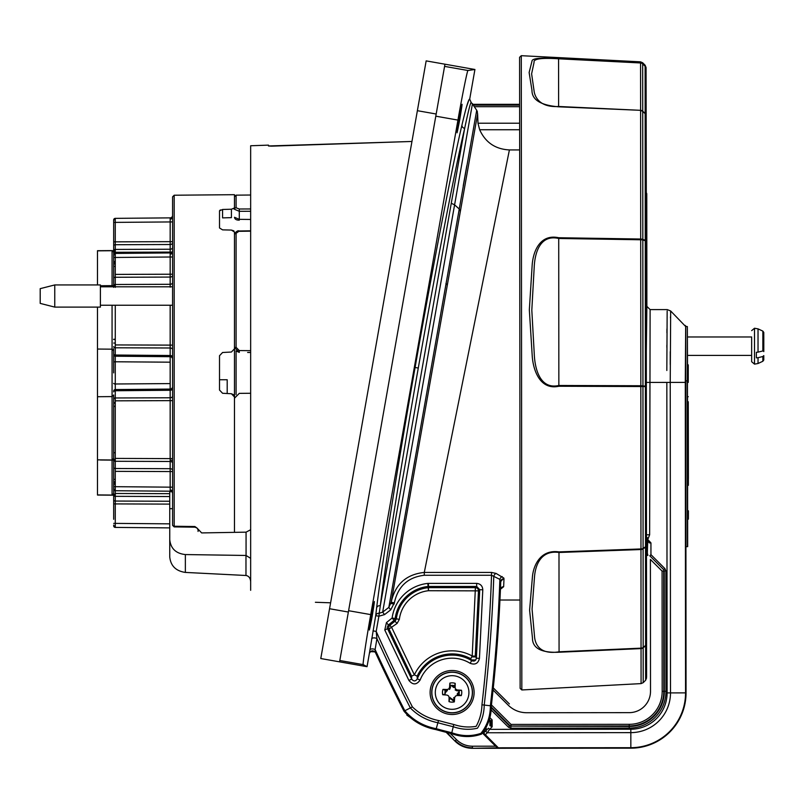 <?xml version="1.0" encoding="UTF-8"?>
<svg xmlns="http://www.w3.org/2000/svg" width="804" height="804" viewBox="0 0 804 804"><rect width="100%" height="100%" fill="white"/><g stroke="black" fill="none" stroke-linecap="round" stroke-linejoin="round"><path stroke-width="1.21" d="M369.378 630.034L372.091 616.779C375.217 597.784 375.076 597.111 371.679 614.769C368.554 633.783 368.684 634.456 372.091 616.779L371.347 616.658M374.403 601.533L371.679 614.769M457.054 132.791L459.767 119.535C462.893 100.54 462.762 99.877 459.355 117.525C456.23 136.539 456.36 137.213 459.767 119.535L459.024 119.414M462.079 104.289L459.355 117.525M452.109 672.255A20.241 20.241 0 0 1 472.35 692.495A20.241 20.241 0 0 1 452.109 712.746A20.241 20.241 0 0 1 431.869 692.495A20.241 20.241 0 0 1 452.109 672.255M519.625 104.329L473.003 104.329L473.325 105.133L471.184 102.47C470.551 102.239 468.38 110.872 464.662 128.369C455.526 166.559 435.085 272.214 418.281 368.041C401.698 461.566 385.166 565.051 380.302 605.734L379.227 613.271L382.654 612.135L388.824 607.402L476.712 110.279L477.626 113.866L477.978 123.223L479.666 129.745C485.475 142.489 495.385 149.212 509.404 149.926L424.291 572.428C406.231 574.337 395.186 584.287 391.176 602.266C395.186 584.287 406.231 574.337 424.291 572.428L491.525 572.428L496.078 573.433L503.857 578.076L500.741 581.533L499.877 579.382L491.525 575.262L424.291 575.262C407.899 577.222 397.93 586.407 394.362 602.829L390.714 609.844L384.553 614.598L378.885 616.216L376.202 631.421L376.915 638.567L375.126 649.582L375.498 652.647C373.066 649.974 371.026 650.235 369.368 653.441L367.036 666.687L363.247 664.637L339.821 660.506M369.368 653.441A3.236 3.236 0 0 1 369.378 653.401A3.236 3.236 0 0 0 369.368 653.441L375.699 615.653A3.236 2.965 6.6 0 1 379.227 613.271L380.302 605.734A3.236 2.874 7.1 0 0 376.614 607.995C381.568 566.84 398.322 462.119 415.095 367.478C432.1 270.506 452.763 163.594 461.978 124.942C466.089 107.294 468.662 98.701 469.697 99.153L474.923 69.486L444.964 64.199L339.579 661.853L367.036 666.687L320.776 658.536L329.56 608.728L348.363 612.045M250.657 590.307C336.585 606.196 336.585 606.196 250.657 590.307L250.657 145.755L268.466 145.132L268.466 145.966L271.471 146.147L411.949 141.464L268.466 145.966M427.788 583.413L428.431 583.382L428.492 587.654L475.405 587.654A3.075 3.055 -133.6 0 1 478.47 590.87L475.275 656.164L472.209 656.014L470.732 658.697A38.592 38.592 0 0 0 417.145 676.154L414.372 674.847L391.799 627.703L389.87 625.321L388.372 624.979L394.06 620.386L397.116 623.401L389.035 629.029A3.075 3.055 102.7 0 1 389.87 625.321L395.196 621.02L396.312 619.01A35.969 35.969 0 0 1 428.17 587.674L428.492 590.719A32.914 32.914 0 0 0 399.347 619.392L392.131 618.005A40.24 40.24 0 0 1 427.788 583.413L428.11 586.458A37.185 37.185 0 0 0 395.166 618.417A3.075 3.065 -60.6 0 1 394.06 620.386L392.131 618.005L386.443 622.597L384.764 630.004L387.528 628.688L387.226 627.361L388.372 624.979L386.443 622.597M500.621 588.809L503.656 586.709L503.977 578.729A3.236 2.935 -177.9 0 0 500.741 581.533A1618.311 1618.311 0 0 1 491.324 705.882C491.304 716.756 488.018 726.173 481.455 734.132C471.717 737.519 461.757 737.358 451.577 733.65L458.873 735.268M406.814 715.088L418.241 723.027M427.889 727.077L435.979 729.62A485.495 485.495 0 0 0 446.19 732.323L435.979 729.62C422.934 727.067 412.271 720.917 403.99 711.188L404.834 710.756C413.005 720.223 423.477 726.203 436.24 728.705A484.541 484.541 0 0 0 451.798 732.735L451.577 733.65A485.495 485.495 0 0 1 435.979 729.62L447.516 732.655M481.284 734.253L486.259 728.213M488.752 721.128L490.299 713.46M490.38 712.937L491.324 705.882L484.229 705.068C484.078 713.56 481.817 721.278 477.445 728.213C469.446 730.052 461.375 729.55 453.255 726.715L453.788 724.484C461.235 726.997 468.682 727.61 476.139 726.344C479.787 719.731 481.727 712.555 481.948 704.806A1608.874 1608.874 0 0 0 491.525 575.262L491.525 572.428L496.078 573.433A3.236 2.161 -61.6 0 0 493.787 576.207A1611.166 1611.166 0 0 1 484.229 705.068L481.948 704.806M475.275 656.164L476.38 658.205C475.777 660.838 474.219 661.652 471.717 660.667L470.732 658.697M417.145 676.154L417.286 678.888C415.517 681.501 413.638 681.571 411.668 679.099L411.608 676.174L414.372 674.847A41.657 41.657 0 0 1 472.209 656.014L475.405 587.654L476.682 586.448L479.737 589.654L478.47 590.87L428.492 590.719L428.431 586.448L476.682 586.448L476.682 583.382L428.431 583.382M482.792 589.804L479.445 658.355L476.38 658.205L479.737 589.654L482.792 589.804C482.551 585.955 480.511 583.815 476.682 583.382M479.445 658.355C478.189 663.521 475.084 665.159 470.109 663.28L471.717 660.667A37.386 37.386 0 0 0 417.286 678.888L420.14 680.003C416.583 685.028 412.844 685.169 408.914 680.425L384.764 630.004M411.608 676.174L389.035 629.029L387.528 628.688L411.668 679.099L408.914 680.425M397.116 623.401L399.347 619.392M196.849 527.886L201.663 532.921L246.064 532.158L250.657 529.736M250.657 558.358L246.064 555.463L246.064 532.158M185.362 572.418C175.895 571.041 170.689 565.885 169.744 556.941L169.744 539.635C170.689 548.549 175.895 553.524 185.362 554.559L185.362 572.418L246.064 575.493C248.858 576.036 250.386 578.106 250.657 581.704M185.362 554.559L246.064 555.463M169.744 539.635L169.744 492.068M444.582 66.38L468.008 70.511L474.923 69.486M468.008 70.511C467.717 68.43 462.199 95.565 457.938 120.087L435.798 116.178L348.604 610.708L370.734 614.608L457.938 120.087M370.734 614.608C366.363 639.11 362.262 666.496 363.247 664.637M370.322 651.662L374.945 651.823M374.121 651.17L374.121 651.17A3.236 3.236 0 0 1 375.498 652.647A1618.311 1618.311 0 0 0 403.99 711.188M369.86 649.974A3.236 1.578 -170.8 0 1 371.86 648.918A3.236 1.578 -170.8 0 1 375.126 649.582A1617.367 1617.367 0 0 0 404.834 710.756L412.382 706.887C419.618 713.922 428.321 718.464 438.502 720.525A476.058 476.058 0 0 0 453.788 724.484M371.639 638.949A3.236 1.568 -170.8 0 1 373.649 637.904A3.236 1.568 -170.8 0 1 376.915 638.567A1611.166 1611.166 0 0 0 410.341 707.932C417.829 715.63 427.014 720.565 437.889 722.736L438.502 720.525M373.016 630.859L376.202 631.421A1608.874 1608.874 0 0 0 412.382 706.887M379.227 613.271L378.885 616.216L375.699 615.653L376.614 607.995M471.184 102.47L469.697 99.153M468.903 99.917L466.37 107.414M371.408 620.517L372.051 617M427.236 726.846L434.532 729.208M435.979 729.62L437.889 722.736A478.35 478.35 0 0 0 453.255 726.715L451.798 732.735C461.697 736.333 471.405 736.534 480.913 733.359C487.204 725.54 490.36 716.344 490.38 705.771A1617.367 1617.367 0 0 0 499.877 579.382A3.236 2.181 -63.3 0 1 502.158 576.558M477.626 113.866L390.955 603.492L394.141 604.055M473.656 105.736L476.712 110.279M509.404 149.926L519.665 149.926M503.837 578.046L500.741 581.533L500.47 588.538L500.982 588.297L500.42 589.613L500.741 581.533M390.714 609.844L388.824 607.402L391.176 602.266L394.362 602.829L394.251 603.412M472.471 103.626L382.654 612.135L384.553 614.598M470.631 113.846L471.365 109.766M466.802 165.674L463.245 185.744M477.455 112.007L476.832 110.48M500.42 589.613A3.236 3.045 2.4 0 1 503.656 586.709L501.274 588.618M460.2 211.1L459.144 208.919L454.491 204.759L451.265 203.291L464.662 128.369A3.236 2.914 13.1 0 1 461.978 124.942M471.365 659.953L475.777 659.953M471.727 656.908L475.677 656.908M436.18 114.007L417.376 110.691L329.56 608.728M417.376 110.691L426.16 60.883L444.964 64.199M239.29 393.367L250.657 393.267L239.29 393.367L234.477 398.221M250.657 352.504L247.642 352.474M235.843 350.916L239.29 352.403L234.477 347.549L236.085 347.308L239.29 350.574L239.29 352.403M236.085 233.351A1.618 1.266 180 0 0 234.477 234.617C236.064 231.532 237.662 230.326 239.28 230.979L236.085 233.351L236.085 347.308M234.477 348.795L234.477 396.965L231.411 393.739L222.577 393.277L219.512 390.041L219.512 355.73L222.577 352.494L231.411 352.031L234.477 348.795L234.477 232.024L231.411 230.075L222.577 229.864L219.512 227.974L222.577 229.864M250.657 195.02L236.085 195.151L236.085 207.784L239.29 209L250.657 208.96M234.477 209.281L234.477 196.769L234.477 209.281A1.618 1.507 -0 0 1 236.085 207.784A1.618 1.507 180 0 0 234.477 209.281L239.29 211.301L239.29 219.341L250.657 219.462M234.477 217.291L239.29 219.341L239.29 220.145C236.396 220.195 234.788 219.241 234.477 217.291M219.512 379.749L227.2 379.749L227.2 393.518M97.485 494.922L112.068 495.053L113.676 493.596L113.676 489.113L113.676 493.596A1.618 1.618 0 0 0 115.273 495.214L97.485 495.053L97.485 307.108M97.485 459.858L112.068 459.988L112.068 396.593L113.676 394.975L113.676 458.521L113.676 452.742L115.273 452.732M115.273 482.611L115.273 479.375L113.676 479.375L113.676 482.802A1.618 1.146 180 0 1 115.273 481.666L115.273 482.611A1.618 1.618 0 0 0 113.676 484.229L113.676 460.129A1.618 1.146 0 0 0 115.273 461.275A1.618 1.146 0 0 1 113.676 460.129L113.676 397.075M113.676 458.411L113.676 489.113A1.618 1.618 0 0 0 115.273 490.731L170.167 491.204A2.432 2.432 0 0 1 172.579 493.636L172.579 523.163M220.366 209.914L219.512 210.819L219.512 227.974M219.512 210.819L222.577 209.472L222.577 217.894L231.411 217.643L231.411 209.221L222.577 209.472M231.411 209.221L234.477 207.945L233.582 208.809M174.187 195.221L172.579 196.839L172.579 524.851A1.618 1.397 180 0 0 174.187 526.248L174.177 526.911L194.869 527.173L194.859 526.519L174.187 526.248L174.187 195.221L234.477 194.689L234.477 207.945M231.411 230.075L233.874 230.879M172.579 215.442L172.579 217.341L172.579 215.442A2.432 2.432 0 0 1 170.167 217.874L115.273 218.356L117.685 218.336L115.273 218.356L115.273 244.677M112.952 285.641L100.399 285.752L112.068 285.651L112.068 250.717L113.676 252.175L113.676 285.641A1.618 1.146 0 0 1 115.273 284.495L115.273 287.36M97.485 284.938L97.485 250.707L112.068 250.587L97.485 250.707M113.676 227.894L113.676 252.175A1.618 1.618 0 0 1 115.273 250.557L114.67 250.567M172.579 228.587L172.579 242.798A2.432 1.719 0 0 1 170.167 244.516L115.273 244.717A1.618 1.146 0 0 0 113.676 245.863L113.676 219.974A1.618 1.618 0 0 1 115.273 218.356M172.579 250.516A2.432 2.432 0 0 1 170.167 252.938L170.177 219.06A2.432 1.719 180 0 0 172.579 217.341M113.676 287.36L113.676 255.039A1.618 1.618 0 0 1 115.273 253.421L170.167 252.938L170.177 254.124A2.432 1.719 180 0 0 172.579 252.406M113.676 257.461L115.273 257.461L115.273 284.495L170.167 284.294L170.177 254.124M113.736 286.797A1.618 1.618 0 0 1 115.273 285.621L113.676 287.239L112.068 285.782L100.399 285.882M113.676 366.091L113.676 354.594A1.618 1.618 0 0 0 115.273 356.212L115.273 389.558L170.167 389.076L170.167 356.695L115.273 356.212L170.167 356.695L170.167 305.249M113.676 262.958L113.676 266.395L115.273 266.395L115.273 263.159A1.618 1.618 0 0 1 113.676 261.541L113.676 262.958A1.618 1.146 180 0 0 115.273 264.104M113.676 493.475L113.676 486.681L115.273 486.681L115.273 496.339A1.618 1.146 180 0 1 113.676 495.194L113.676 519.294M166.9 527.866L115.273 527.414A1.618 1.618 0 0 1 113.676 525.796M113.615 460.129L112.952 460.119M112.952 495.194L112.068 495.184L112.068 460.119L100.399 460.009M101.435 460.019L103.505 460.039M115.273 402.211L115.273 406.241L113.676 406.241M103.505 495.103L105.575 495.123M113.304 495.194L115.273 495.214A1.618 1.618 0 0 1 113.676 493.596L113.957 494.51M115.273 403.166L113.676 403.166M113.676 402.714L115.273 402.714L115.273 398.663A1.618 1.618 0 0 1 114.218 398.261M170.167 492.048L170.167 491.204L117.685 490.752M115.273 471.355L115.273 486.681L170.167 487.164L170.167 471.556L115.273 471.355L115.273 468.501L170.167 468.692L170.167 461.476L115.273 461.275L115.273 468.501A1.618 1.146 0 0 1 113.676 467.355L113.676 484.229L115.273 484.219M113.676 399.116A1.618 1.146 0 0 1 115.273 397.97L115.273 461.275M113.676 391.89A1.618 1.146 0 0 1 115.273 390.744L115.273 397.97L170.167 397.779L170.167 390.262L115.273 390.744L115.273 389.558A1.618 1.618 0 0 0 113.676 391.176A1.618 1.618 0 0 1 115.273 389.558M113.676 346.645A1.618 1.146 0 0 0 115.273 347.79L115.273 356.212M172.579 359.117A2.432 2.432 0 0 0 170.167 356.695M172.579 275.35A2.432 1.719 0 0 1 170.167 277.068L115.273 277.269A1.618 1.146 0 0 0 113.676 278.415M113.676 287.239L112.068 285.651L114.67 285.631M172.579 274.214L115.273 274.405M113.676 286.797L113.676 285.641A1.618 1.146 180 0 1 115.273 284.495M113.676 343.057L115.273 343.057L115.273 347.107A1.618 1.618 0 0 0 114.218 347.509M113.676 251.361L113.676 250.567A1.618 1.146 0 0 1 115.273 249.431L115.273 257.461L172.579 256.989M113.676 219.974L113.676 226.477L113.676 219.974M172.579 231.823L172.579 246.456M112.942 250.577L115.273 250.557L113.676 252.175L113.676 255.039L113.676 252.285L171.996 252.094M97.485 250.848L112.068 250.717L113.676 252.175M114.51 250.567L113.877 250.567M115.273 250.979L115.273 250.737A1.618 0.623 0 0 0 114.359 250.848A1.618 1.618 0 0 0 114.138 251.039M113.676 226.477L113.676 241.853L172.579 241.662M113.676 339.529L115.273 339.529L115.273 343.559M115.273 305.249L115.273 347.79L170.167 347.991A2.432 1.719 0 0 1 172.579 349.71M170.167 362.182L115.273 361.78A1.618 0.613 0 0 0 113.676 362.393L113.676 372.885M113.676 383.377A1.618 0.613 0 0 0 115.273 383.99L170.167 383.588M172.579 386.654A2.432 2.432 0 0 1 170.167 389.076L170.167 390.262A2.432 1.719 0 0 0 172.579 388.543M172.579 433.728L172.579 458.612L170.167 458.612L170.167 400.633L172.579 400.633L172.579 404.573M234.477 232.024L234.477 239.793M229.331 352.142L231.411 352.031M224.346 393.367L222.577 393.277M233.592 394.744L231.411 393.739M194.859 526.519L196.91 527.937L198.065 529.736L198.065 531.454M234.477 405.035L234.477 372.885M234.477 396.965L234.477 532.359M115.273 458.411L170.167 458.612L170.177 460.159A2.432 0.925 180 0 1 172.579 461.084M169.744 527.886L115.273 527.414L169.744 527.886M113.676 354.594L113.676 348.695L113.676 354.594M113.676 514.439L113.676 495.194M113.676 486.681L113.676 467.355M113.676 250.567L113.676 231.331M112.068 460.119L113.676 458.521A1.618 1.618 0 0 0 115.273 460.139L113.686 458.762M646.486 555.584L647.903 555.333L647.341 553.212L647.712 540.881L646.466 540.861M508.218 705.168C513.324 710.103 519.434 712.625 526.54 712.736C519.434 712.625 513.324 710.103 508.218 705.168L493.063 690.033M629.22 712.645A21.306 21.306 0 0 0 650.506 691.329A21.306 21.306 0 0 1 629.22 712.645L526.54 712.736M491.194 706.957L509.836 725.57L509.625 726.102L491.113 707.62M687.51 364.865L687.35 326.575L685.671 326.364L685.289 382.392L685.551 692.877A54.762 54.762 0 0 1 630.838 747.69L498.339 747.8L483.495 732.846L496.168 745.62L495.596 746.192L482.601 733.228M496.168 745.62L498.339 747.8L472.27 748.313L630.838 748.182A55.255 55.255 0 0 0 686.043 692.877L685.782 380.784M484.149 733.469A1.618 0.925 45.3 0 1 484.179 732.444L486.169 730.484A1.618 0.925 45.3 0 0 487.314 732.756L485.365 734.685M486.169 730.484L488.45 728.213L489.596 729.349L487.314 732.756L630.828 732.635L630.838 748.182M493.274 687.963L509.394 703.952L493.284 687.872M472.471 746.212L472.471 747.831C465.807 747.73 460.089 745.368 455.295 740.735L456.441 739.59C460.913 743.911 466.25 746.122 472.471 746.212L495.596 746.192L498.339 747.8M472.27 748.313C465.606 748.212 459.888 745.851 455.094 741.218L447.094 732.555M446.19 732.323L455.094 741.218M687.35 326.575L687.269 380.784L685.651 380.784L685.732 326.575L670.667 310.987L670.234 382.413L685.289 382.392M685.671 326.364L685.249 325.419M670.234 364.513L670.255 351.69M670.466 317.952L670.476 316.866M670.576 312.374L670.667 310.987L667.25 309.59L650.114 309.6L646.878 306.364L646.305 351.68L646.878 306.364L646.778 193.724L646.185 207.774M650.114 309.6L649.642 534.771L648.225 538.539L646.466 539.564L647.441 539.394L647.441 540.881M646.175 193.272L646.305 192.598L646.778 193.724M558.569 58.632L558.569 58.792C541.363 57.687 533.203 58.873 534.067 62.34L531.615 73.817L534.087 91.033C534.781 96.972 539.856 107.676 558.609 106.48L640.597 110.319L558.609 106.811C540.801 105.284 531.926 99.837 531.987 90.47L529.132 72.511L531.977 61.204C531.936 58.32 540.801 57.466 558.569 58.632L640.557 62.802A3.236 3.226 -0 0 1 642.677 63.747L645.12 66.149L645.12 65.214L646.064 67.506L646.305 192.598M646.466 536.931L648.225 538.539M646.406 534.771L649.642 534.771M647.341 553.212L647.903 555.333M490.852 709.651L508.48 727.248L510.771 728.193L508.48 727.248L509.625 726.102L629.231 726.474A35.125 35.125 0 0 0 664.335 691.319L664.225 570.87L662.084 571.091L650.396 559.423L650.506 691.329M663.702 571.091L663.802 691.319L665.953 691.309L665.853 570.87L664.898 568.589L665.853 570.87L664.225 570.87M666.828 370.483L667.159 310.937M666.938 328.926L666.918 332.846M666.868 345.107L666.858 347.388M488.993 720.153L489.917 721.077L489.917 725.65L492.138 726.796L489.596 729.349L630.818 729.228A36.301 36.301 0 0 0 667.099 692.897L666.838 382.413L646.336 382.433M662.184 691.319L663.802 691.319A34.602 34.602 0 0 1 629.231 725.942L629.231 724.324A32.984 32.984 0 0 0 662.184 691.319L662.084 571.091M510.982 726.042L510.771 728.193L629.241 728.092L629.231 725.942L510.982 726.042L510.982 724.424L629.231 724.324M491.435 704.907L510.982 724.424M650.949 554.659L649.803 555.805L663.752 569.734L664.898 568.589L650.949 554.659L650.938 542.891L649.32 542.901L647.712 540.881L647.702 539.394L650.938 542.891M558.72 237.733L558.72 238.476C539.936 234.205 534.951 252.999 534.238 266.526L531.816 310.143L534.308 354.946C535.012 369.036 540.097 389.729 558.84 385.478L640.828 385.749L640.828 386.533L558.85 386.252C540.117 390.362 533.072 370.292 532.208 355.649L529.333 309.852L532.147 265.421C533.022 251.461 540.017 233.693 558.72 237.733L640.708 239.029A3.236 1.387 -0 0 1 642.818 239.431L645.27 240.205A3.236 1.397 -0 0 1 646.215 241.19L646.557 643.692A3.236 2.874 180 0 1 645.612 645.733L643.17 647.763A3.236 2.874 180 0 1 641.049 648.597L559.071 652.235C541.263 652.948 532.389 648.205 532.449 637.994L529.595 610.156L532.409 577.021C533.293 565.805 540.288 549.202 558.981 551.896L558.991 552.479C540.198 549.795 535.213 566.458 534.499 576.991L532.067 609.141L534.549 636.738C535.243 644.868 540.318 654.868 559.071 651.793L641.049 648.155A3.236 2.422 -0 0 0 643.17 647.441L645.612 645.411A3.236 2.422 -0 0 0 646.557 643.692L646.587 677.008M645.27 240.205L645.16 113.665A3.236 2.724 -0 0 1 646.104 115.595L646.215 241.19A3.236 0.643 -0 0 0 645.27 240.738L642.828 239.964L642.949 385.93L645.391 386.121A3.236 0.643 -0 0 1 646.336 386.573L646.547 629.844M519.675 163.905L519.585 57.305L521.293 55.687L521.826 689.963L520.128 688.355L519.675 163.905M558.981 551.896L640.969 548.951A3.236 1.839 -0 0 0 643.079 548.408L645.522 546.77L645.391 386.674L642.949 386.483A3.236 2.291 -85.6 0 0 642.949 385.93A3.236 0.643 -0 0 0 640.828 385.749L640.597 110.65A3.236 2.724 -0 0 1 642.718 111.444L645.16 113.665A3.236 0.995 -47.8 0 0 645.16 113.424A3.236 3.065 -0 0 1 646.104 115.595L646.064 68.43A3.236 3.065 -0 0 0 645.12 66.27L642.677 63.858L642.677 62.772L640.557 61.838L521.293 55.687M640.557 61.838L640.557 62.963A3.236 3.065 -0 0 1 642.677 63.858L642.718 111.203L645.16 113.424L645.12 66.149A3.236 3.226 -0 0 1 646.064 68.43L646.064 67.506M558.609 106.811L558.569 58.792L640.557 62.963L640.597 110.319A3.236 3.065 -0 0 1 642.718 111.203A3.236 0.995 -47.8 0 1 642.718 111.444L642.818 239.431M645.522 547.192A3.236 2.422 -0 0 0 646.476 545.474A3.236 1.829 -0 0 1 645.522 546.77A3.236 1.719 -123.8 0 1 645.522 547.192L643.089 548.83A3.236 1.719 -123.8 0 0 643.079 548.408L642.949 386.483L640.828 386.533L640.969 549.534A3.236 2.422 -0 0 0 643.089 548.83L643.2 682.666L645.642 680.224L645.522 547.192M645.27 240.738L645.391 386.121A3.236 2.291 -85.6 0 1 645.391 386.674L646.336 386.573M558.85 386.252L558.72 238.476L640.708 239.773A3.236 0.643 -0 0 1 642.828 239.964M559.071 652.235L558.991 552.479L640.969 549.534L641.079 683.611L643.2 682.666M688.415 510.821L688.385 519.163L688.415 510.821M687.621 519.163L688.214 519.163L688.214 510.821L688.385 519.163L688.375 510.821L688.345 519.163L687.531 519.163L687.531 510.821L687.531 519.163M687.49 444.863L687.52 473.757L687.49 444.863L688.274 444.863L687.49 444.863M688.304 444.863L688.324 473.757L688.304 444.863M688.244 411.718L688.294 431.617L688.244 411.718M687.45 431.617L687.43 399.347L687.45 431.617L688.264 431.617L687.45 431.617M688.274 401.759L688.375 485.314L688.274 401.759M688.234 401.759L687.47 401.759L687.541 485.314L688.345 485.314M688.335 447.004L688.324 440.552L688.324 447.004M688.314 442.21L688.274 445.788M688.154 442.21L688.174 445.788M688.103 380.714L688.103 379.689L688.113 380.714M688.254 380.714L688.274 364.865L687.43 364.865L687.46 396.704L688.274 396.704M688.113 377.89L688.123 381.538M688.244 364.865L688.254 377.89M688.335 430.039L688.405 478.571L688.335 430.039M687.269 380.784L687.41 546.66L685.792 546.66L687.671 546.66L687.621 485.314M687.531 401.759L687.531 396.704L687.5 401.759M688.264 380.121L688.264 382.392L688.264 380.121M688.274 414.231L688.264 417.949L688.274 414.231M688.123 456.843L688.154 462.29L688.123 456.843M688.134 462.29L688.134 458.662L688.144 462.29M688.103 416.995L688.093 413.537L688.103 416.995M688.083 411.718L688.103 419.758L688.083 411.718M447.225 690.405L447.305 689.45L447.436 690.365L445.285 690.314A7.166 7.166 0 0 0 445.114 694.043L442.733 694.746A27.487 2.392 2.7 0 0 446.823 695.038L447.044 695.088A27.406 2.392 25.2 0 0 448.29 695.691L448.582 696.013A27.406 2.392 70.2 0 0 449.064 697.309L449.094 697.52A27.487 2.392 92.7 0 0 449.004 701.631A9.648 9.648 0 0 0 454.35 701.882A27.487 2.392 -87.3 0 0 454.642 697.782L453.747 697.56L454.35 701.882M447.084 689.49A27.487 2.392 -177.3 0 0 442.974 689.39A9.648 9.648 0 0 0 442.733 694.746M468.903 693.279A16.814 16.814 0 0 0 452.893 675.702A16.814 16.814 0 0 0 435.316 691.721A16.814 16.814 0 0 0 451.325 709.299A16.814 16.814 0 0 0 468.903 693.279M448.602 688.968L448.913 688.676A27.406 2.392 115.2 0 1 449.516 687.43L450.421 687.651L449.587 689.42L448.602 688.968A27.406 2.392 160.2 0 0 447.305 689.45M449.516 687.43L450.471 687.44L449.858 683.119A27.487 2.392 92.7 0 0 449.577 687.219M455.215 683.37L454.21 687.611L455.124 687.48A27.487 2.392 -87.3 0 0 455.215 683.37A9.648 9.648 0 0 0 449.858 683.119M455.124 687.48L455.154 687.691A27.406 2.392 -109.8 0 1 455.637 688.988L455.195 689.983L456.953 690.807L457.174 689.912A27.406 2.392 -154.8 0 0 455.928 689.309M457.174 689.912L457.164 690.867L461.486 690.254A27.487 2.392 -177.3 0 0 457.386 689.963M459.104 690.958A7.166 7.166 0 0 1 458.933 694.686L461.245 695.611A9.648 9.648 0 0 0 461.486 690.254M445.285 690.314L442.974 689.39M449.094 697.52L450.009 697.39L449.004 701.631M454.3 685.681A7.166 7.166 0 0 0 450.562 685.5M454.642 697.782L454.702 697.57A27.406 2.392 -64.8 0 0 455.295 696.324L455.617 696.033A27.406 2.392 -19.8 0 0 456.913 695.55L457.134 695.51A27.487 2.392 2.7 0 0 461.245 695.611M453.838 701.992A34.321 2.995 60.8 0 1 453.044 700.646A34.2 2.985 38.3 0 1 450.381 698.586A34.2 2.985 -6.7 0 1 449.949 698.636M459.265 692.847A34.2 2.985 -51.7 0 1 458.19 694.224A34.2 2.985 -96.7 0 1 458.34 695.55M459.195 691.44L457.215 693.942L457.396 695.52M457.215 693.942L458.19 694.224M451.044 685.41L453.556 687.4L453.838 686.415A34.2 2.985 173.3 0 1 454.26 686.365M453.556 687.4L454.22 687.319M443.386 694.797L444.31 694.284M445.024 693.561L446.923 690.385M453.888 700.294L449.999 697.681M447.004 691.048L446.029 690.777A34.2 2.985 83.3 0 1 445.979 690.345M444.954 692.154A34.2 2.985 128.3 0 1 446.029 690.777M452.451 685.34A34.2 2.985 -141.7 0 1 453.838 686.415M54.762 307.108L40.2 303.389L40.2 288.656L54.762 284.938L100.399 284.938L100.399 307.108L54.762 307.108L54.762 284.938M763.8 336.323L763.8 350.062L762.855 350.966L762.855 331.107L758.031 328.866L758.031 352.142L756.353 352.303L756.353 353.137M756.353 352.303L756.353 357.85L758.031 357.7L758.031 363.508L754.514 364.132L751.66 361.74L751.66 337.821M687.49 355.408L751.66 355.408L751.66 361.74M763.8 349.107L763.8 351.599M763.8 350.062L763.8 344.976M758.031 352.142L762.855 350.966M763.78 355.84L763.78 359.971L762.855 361.267L762.855 356.524L763.8 355.609M762.855 356.524L758.031 357.7M430.11 692.495A21.999 21.999 0 0 1 452.109 670.496A21.999 21.999 0 0 1 474.109 692.495A21.999 21.999 0 0 1 452.109 714.505A21.999 21.999 0 0 1 430.11 692.495M452.109 672.114A20.381 20.381 0 0 0 431.728 692.495A20.381 20.381 0 0 0 452.109 712.887A20.381 20.381 0 0 0 472.491 692.495A20.381 20.381 0 0 0 452.109 672.114M418.281 368.041L415.095 367.478M470.109 663.28A34.321 34.321 0 0 0 420.14 680.003M245.974 575.493L245.974 555.463M169.744 508.701L172.579 508.651M339.579 661.853L367.036 666.687L339.579 661.853M445.918 283.611A4.854 1.618 10 0 1 447.114 284.978M473.325 105.133L519.625 105.133M519.635 106.691L474.29 106.691M477.978 123.223L519.645 123.223M519.655 129.745L479.666 129.745M424.291 572.428L424.291 575.262M454.491 204.759L451.265 203.291L380.302 605.734M239.29 350.574L250.657 350.675M250.657 231.16L239.29 231.311M236.085 394.613L236.085 351.147M239.29 209L239.29 211.301L250.657 211.261M97.485 396.724L112.068 396.593L112.068 305.249M172.579 487.164L170.167 487.164L170.177 490.028A2.432 1.719 180 0 1 172.579 491.736M170.177 219.06L170.167 217.874M115.273 219.542A1.618 1.146 180 0 0 113.676 220.678M113.676 222.396L172.579 221.924M115.273 254.607A1.618 1.146 180 0 0 113.676 255.752M112.068 286.797L112.068 285.782M115.273 489.546A1.618 1.146 180 0 1 113.676 488.4M169.744 496.54L115.273 496.339L115.273 527.414M115.273 526.228A1.618 1.146 180 0 1 113.676 525.082M169.744 523.846L113.676 523.374M169.744 504.108L113.676 503.907M169.744 501.244L115.273 501.053A1.618 1.146 180 0 1 113.676 499.907M170.167 491.204L170.177 490.028M172.579 471.556L170.167 471.556L170.167 468.692A2.432 1.719 0 0 1 172.579 470.41M172.579 463.184A2.432 1.719 0 0 0 170.167 461.476L170.177 460.159M172.579 396.06A2.432 1.719 0 0 1 170.167 397.779L170.167 400.633L115.273 400.834M113.676 353.881A1.618 1.146 0 0 0 115.273 355.026L170.167 355.509A2.432 1.719 0 0 1 172.579 357.217M172.579 345.127L115.273 344.936M170.167 287.159L170.167 284.294A2.432 1.719 0 0 0 172.579 282.576M115.273 261.551L113.676 261.541M172.579 247.511A2.432 1.719 0 0 1 170.167 249.23L115.273 249.431L115.273 244.717M115.273 493.475L169.744 493.676M666.838 382.413L670.234 382.413L670.496 692.897L686.043 692.877M667.099 692.897L670.496 692.897A39.708 39.708 0 0 1 630.828 732.635L630.818 729.228M450.139 733.308L456.441 739.59M497.857 747.318L497.284 747.318M483.093 732.756L484.028 732.756M487.304 729.359L485.656 729.359M489.917 721.077L490.993 721.077L489.194 719.279M491.003 725.65L490.993 721.077L492.138 719.932L492.138 726.796M489.596 717.389L492.138 719.932M665.953 691.309A36.743 36.743 0 0 1 629.241 728.092M448.913 688.676L449.587 689.42M758.031 328.866L754.514 328.243L754.514 364.132M762.855 331.107L763.78 332.404L763.78 350.283M315.389 602.276L330.605 602.809M520.047 600.015L499.957 600.015M250.657 230.828L239.28 230.979L236.205 231.813M234.487 234.487L236.125 231.864M236.085 195.151L234.477 196.769M115.273 406.512L113.676 406.502M97.485 349.047L112.068 349.177L113.676 350.795M114.138 494.731L115.273 495.214L113.676 493.596M115.273 339.248L113.676 339.268M194.869 527.173L196.91 527.937M174.177 526.911L172.579 525.293M685.711 326.273L685.33 325.509M645.743 172.187L646.155 170.649M645.642 680.224L646.587 677.933M641.079 683.611L521.826 689.963M645.12 65.214L642.677 62.772M100.399 286.797L172.579 286.797M100.399 305.249L172.579 305.249M754.514 328.243L751.66 330.635M762.855 361.267L758.031 363.508M687.44 336.966L751.66 336.966"/></g></svg>
